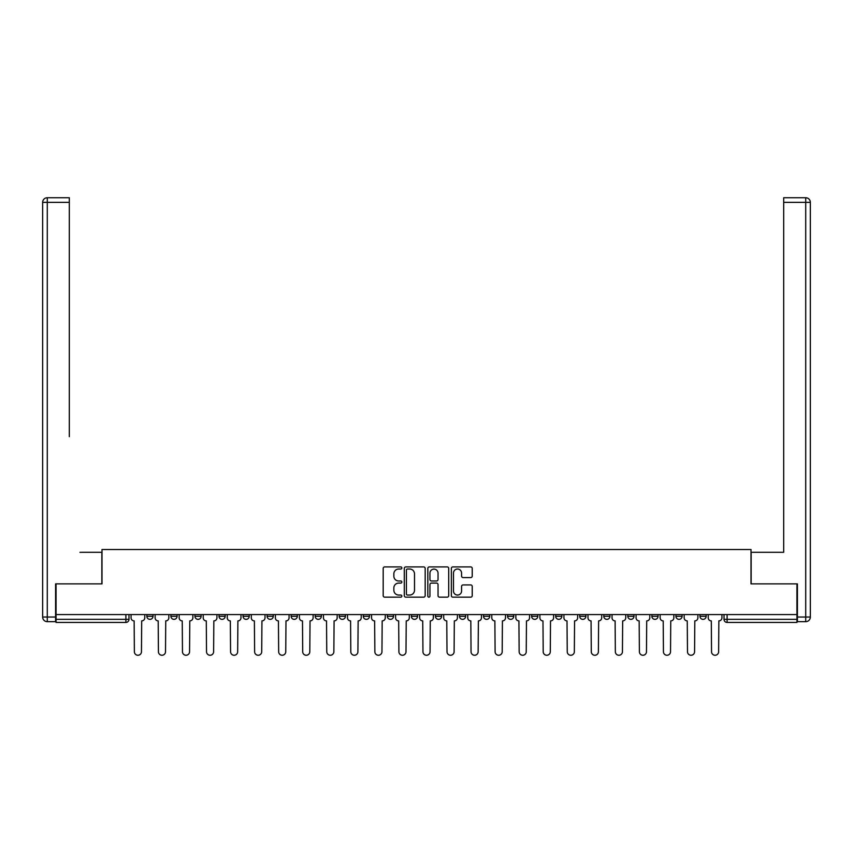 <?xml version="1.0" encoding="UTF-8"?>
<svg xmlns="http://www.w3.org/2000/svg" width="853" height="853" viewBox="0 0 853 853"><rect width="100%" height="100%" fill="white"/><g stroke="black" fill="none" stroke-linecap="round" stroke-linejoin="round"><path stroke-width="1.28" d="M401.838 567.97A1.056 1.056 0 0 0 400.771 566.914L384.703 566.914A1.514 1.514 0 0 0 383.189 568.429L383.189 595.661A1.514 1.514 0 0 0 384.703 597.175L400.771 597.175A1.056 1.056 0 0 0 401.838 596.119A1.056 1.056 0 0 0 400.771 595.053L398.692 595.053A4.841 4.841 0 0 1 393.851 590.212L393.851 587.941A4.841 4.841 0 0 1 398.692 583.1L400.771 583.1A1.056 1.056 0 0 0 401.838 582.045A1.056 1.056 0 0 0 400.771 580.989L398.692 580.989A4.841 4.841 0 0 1 393.851 576.138L393.851 573.877A4.841 4.841 0 0 1 398.692 569.026L400.771 569.026A1.056 1.056 0 0 0 401.838 567.97M627.829 616.271L627.829 614.576L627.829 616.271A3.081 3.081 0 0 0 630.911 619.353A3.081 3.081 0 0 1 627.829 616.271L633.992 616.271A3.081 3.081 0 0 1 630.911 619.353A3.081 3.081 0 0 0 633.992 616.271L633.992 614.576L633.992 616.271M411.391 614.576L411.391 616.271L417.554 616.271A3.081 3.081 0 0 1 414.473 619.353A3.081 3.081 0 0 1 411.391 616.271L411.391 614.576M339.249 614.576L339.249 616.271L345.412 616.271A3.081 3.081 0 0 1 342.33 619.353A3.081 3.081 0 0 1 339.249 616.271L339.249 614.576M291.15 614.576L291.15 616.271L297.313 616.271A3.081 3.081 0 0 1 294.232 619.353A3.081 3.081 0 0 1 291.15 616.271L291.15 614.576M267.106 614.576L267.106 616.271L273.269 616.271A3.081 3.081 0 0 1 270.188 619.353A3.081 3.081 0 0 1 267.106 616.271L267.106 614.576M219.008 614.576L219.008 616.271L225.171 616.271A3.081 3.081 0 0 1 222.089 619.353A3.081 3.081 0 0 1 219.008 616.271L219.008 614.576M470.717 577.577A1.514 1.514 0 0 0 472.231 576.063L472.231 568.429A1.514 1.514 0 0 0 470.717 566.914L452.868 566.914A1.514 1.514 0 0 0 451.354 568.429L451.354 595.661A1.514 1.514 0 0 0 452.868 597.175L470.717 597.175A1.514 1.514 0 0 0 472.231 595.661L472.231 586.438A1.514 1.514 0 0 0 470.717 584.923L463.083 584.923A1.514 1.514 0 0 0 461.569 586.438L461.569 591.012A4.052 4.052 0 0 1 457.517 595.053A4.052 4.052 0 0 1 453.476 591.012L453.476 573.077A4.052 4.052 0 0 1 457.517 569.026A4.052 4.052 0 0 1 461.569 573.077L461.569 576.063A1.514 1.514 0 0 0 463.083 577.577L470.717 577.577M56.063 614.576L56.063 583.889L101.997 583.889L101.997 549.513L751.003 549.513L751.003 583.889L796.937 583.889L796.937 614.576L56.063 614.576L56.063 619.353L128.974 619.353L128.974 614.576L128.974 619.353A3.081 3.081 0 0 1 125.892 622.434L56.063 622.434L56.063 619.353M425.178 568.429A1.514 1.514 0 0 0 423.664 566.914L405.804 566.914A1.514 1.514 0 0 0 404.29 568.429L404.29 595.661A1.514 1.514 0 0 0 405.804 597.175L423.664 597.175A1.514 1.514 0 0 0 425.178 595.661L425.178 568.429M429.336 566.914L447.196 566.914A1.514 1.514 0 0 1 448.71 568.429L448.71 595.661A1.514 1.514 0 0 1 447.196 597.175L439.551 597.175A1.514 1.514 0 0 1 438.037 595.661L438.037 584.614A1.514 1.514 0 0 0 436.523 583.1L431.458 583.1A1.514 1.514 0 0 0 429.944 584.614L429.944 596.119A1.056 1.056 0 0 1 428.888 597.175A1.056 1.056 0 0 1 427.822 596.119L427.822 568.429A1.514 1.514 0 0 1 429.336 566.914M724.026 614.576L724.026 619.353L796.937 619.353L796.937 622.434L727.108 622.434A3.081 3.081 0 0 1 724.026 619.353M796.937 614.576L796.937 619.353M699.972 614.576L699.972 616.271L706.145 616.271L706.145 614.576L706.145 616.271A3.081 3.081 0 0 1 703.053 619.353A3.081 3.081 0 0 1 699.972 616.271A3.081 3.081 0 0 0 703.053 619.353M682.091 614.576L682.091 616.271A3.081 3.081 0 0 1 679.009 619.353A3.081 3.081 0 0 1 675.928 616.271L682.091 616.271M675.928 614.576L675.928 616.271M651.873 614.576L651.873 616.271L658.047 616.271L658.047 614.576L658.047 616.271A3.081 3.081 0 0 1 654.965 619.353A3.081 3.081 0 0 1 651.873 616.271A3.081 3.081 0 0 0 654.965 619.353M603.785 614.576L603.785 616.271L609.948 616.271L609.948 614.576L609.948 616.271A3.081 3.081 0 0 1 606.867 619.353A3.081 3.081 0 0 1 603.785 616.271A3.081 3.081 0 0 0 606.867 619.353M585.894 616.271L585.894 614.576L585.894 616.271A3.081 3.081 0 0 1 582.812 619.353A3.081 3.081 0 0 1 579.731 616.271L585.894 616.271A3.081 3.081 0 0 1 582.812 619.353M579.731 614.576L579.731 616.271M561.85 614.576L561.85 616.271A3.081 3.081 0 0 1 558.768 619.353A3.081 3.081 0 0 1 555.687 616.271L561.85 616.271A3.081 3.081 0 0 1 558.768 619.353M555.687 614.576L555.687 616.271M537.806 614.576L537.806 616.271A3.081 3.081 0 0 1 534.714 619.353A3.081 3.081 0 0 1 531.632 616.271L537.806 616.271M531.632 614.576L531.632 616.271M513.751 614.576L513.751 616.271A3.081 3.081 0 0 1 510.67 619.353A3.081 3.081 0 0 1 507.588 616.271L513.751 616.271M507.588 614.576L507.588 616.271M489.707 614.576L489.707 616.271A3.081 3.081 0 0 1 486.626 619.353A3.081 3.081 0 0 1 483.534 616.271L489.707 616.271M483.534 614.576L483.534 616.271M465.653 614.576L465.653 616.271A3.081 3.081 0 0 1 462.571 619.353A3.081 3.081 0 0 1 459.49 616.271A3.081 3.081 0 0 0 462.571 619.353M459.49 614.576L459.49 616.271L465.653 616.271M441.609 614.576L441.609 616.271A3.081 3.081 0 0 1 438.527 619.353A3.081 3.081 0 0 1 435.446 616.271A3.081 3.081 0 0 0 438.527 619.353M435.446 614.576L435.446 616.271L441.609 616.271M417.554 614.576L417.554 616.271A3.081 3.081 0 0 1 414.473 619.353M393.51 614.576L393.51 616.271A3.081 3.081 0 0 1 390.429 619.353A3.081 3.081 0 0 1 387.347 616.271L393.51 616.271M387.347 614.576L387.347 616.271M369.466 614.576L369.466 616.271A3.081 3.081 0 0 1 366.374 619.353A3.081 3.081 0 0 1 363.293 616.271L369.466 616.271L369.466 614.576M363.293 614.576L363.293 616.271M345.412 614.576L345.412 616.271M321.368 614.576L321.368 616.271A3.081 3.081 0 0 1 318.286 619.353A3.081 3.081 0 0 1 315.194 616.271L321.368 616.271L321.368 614.576M315.194 614.576L315.194 616.271M297.313 614.576L297.313 616.271L297.313 614.576M273.269 616.271L273.269 614.576L273.269 616.271A3.081 3.081 0 0 1 270.188 619.353M249.215 614.576L249.215 616.271A3.081 3.081 0 0 1 246.133 619.353A3.081 3.081 0 0 1 243.052 616.271A3.081 3.081 0 0 0 246.133 619.353A3.081 3.081 0 0 0 249.215 616.271L249.215 614.576M243.052 614.576L243.052 616.271L249.215 616.271M225.171 614.576L225.171 616.271M201.127 614.576L201.127 616.271A3.081 3.081 0 0 1 198.035 619.353A3.081 3.081 0 0 1 194.953 616.271A3.081 3.081 0 0 0 198.035 619.353A3.081 3.081 0 0 0 201.127 616.271L194.953 616.271L194.953 614.576M170.909 614.576L170.909 616.271L177.072 616.271L177.072 614.576L177.072 616.271A3.081 3.081 0 0 1 173.991 619.353A3.081 3.081 0 0 1 170.909 616.271A3.081 3.081 0 0 0 173.991 619.353M146.855 614.576L146.855 616.271L153.028 616.271L153.028 614.576L153.028 616.271A3.081 3.081 0 0 1 149.947 619.353A3.081 3.081 0 0 1 146.855 616.271A3.081 3.081 0 0 0 149.947 619.353M125.892 614.576L125.892 622.434A3.081 3.081 0 0 0 128.974 619.353M407.467 569.026A1.056 1.056 0 0 0 406.412 570.092L406.412 593.997A1.056 1.056 0 0 0 407.467 595.053L409.664 595.053A4.841 4.841 0 0 0 414.505 590.212L414.505 573.877A4.841 4.841 0 0 0 409.664 569.026L407.467 569.026M438.037 573.152A4.052 4.052 0 0 0 433.985 569.111A4.052 4.052 0 0 0 429.944 573.152L429.944 579.475A1.514 1.514 0 0 0 431.458 580.989L436.523 580.989A1.514 1.514 0 0 0 438.037 579.475L438.037 573.152M131.063 614.576L131.063 617.807A3.081 3.081 0 0 0 134.145 620.888L134.369 651.724A3.551 3.551 0 0 0 137.919 655.264A3.551 3.551 0 0 0 141.459 651.724L141.694 620.888A3.081 3.081 0 0 0 144.775 617.807L144.775 614.576M155.107 614.576L155.107 617.807A3.081 3.081 0 0 0 158.189 620.888L158.423 651.724A3.551 3.551 0 0 0 161.963 655.264A3.551 3.551 0 0 0 165.514 651.724L165.749 620.888A3.081 3.081 0 0 0 168.83 617.807L168.83 614.576M179.151 614.576L179.151 617.807A3.081 3.081 0 0 0 182.243 620.888L182.467 651.724A3.551 3.551 0 0 0 186.018 655.264A3.551 3.551 0 0 0 189.558 651.724L189.792 620.888A3.081 3.081 0 0 0 192.874 617.807L192.874 614.576M55.594 617.039L55.594 621.666L47.278 621.666A4.628 4.628 0 0 1 42.65 617.039L42.65 202.353L47.278 202.353L47.278 197.736L69.317 197.736L69.317 202.353L47.278 202.353L47.278 617.039L55.594 617.039L55.594 583.889L101.848 583.889L101.848 552.296L79.958 552.296M69.317 202.353L69.317 436.672M47.278 197.736A4.628 4.628 0 0 0 42.65 202.353A4.628 4.628 0 0 1 47.278 197.736M773.042 552.296L783.683 552.296L783.683 197.736L805.722 197.736L783.683 197.736M797.406 617.039L805.722 617.039L805.722 621.666A4.628 4.628 0 0 0 810.35 617.039L810.35 202.353L810.35 617.039A4.628 4.628 0 0 1 805.722 621.666L797.406 621.666L797.406 583.889L751.152 583.889L751.152 552.296L783.683 552.296L783.683 436.672M805.722 197.736A4.628 4.628 0 0 1 810.35 202.353A4.628 4.628 0 0 0 805.722 197.736A4.628 4.628 0 0 1 810.35 202.353A4.628 4.628 0 0 0 805.722 197.736L805.722 202.353L783.683 202.353M203.206 614.576L203.206 617.807A3.081 3.081 0 0 0 206.287 620.888L206.522 651.724A3.551 3.551 0 0 0 210.062 655.264A3.551 3.551 0 0 0 213.613 651.724L213.836 620.888A3.081 3.081 0 0 0 216.929 617.807L216.929 614.576M227.25 614.576L227.25 617.807A3.081 3.081 0 0 0 230.331 620.888L230.566 651.724A3.551 3.551 0 0 0 234.117 655.264A3.551 3.551 0 0 0 237.656 651.724L237.891 620.888A3.081 3.081 0 0 0 240.972 617.807L240.972 614.576M251.304 614.576L251.304 617.807A3.081 3.081 0 0 0 254.386 620.888L254.62 651.724A3.551 3.551 0 0 0 258.16 655.264A3.551 3.551 0 0 0 261.711 651.724L261.935 620.888A3.081 3.081 0 0 0 265.016 617.807L265.016 614.576M275.348 614.576L275.348 617.807A3.081 3.081 0 0 0 278.43 620.888L278.664 651.724A3.551 3.551 0 0 0 282.204 655.264A3.551 3.551 0 0 0 285.755 651.724L285.99 620.888A3.081 3.081 0 0 0 289.071 617.807L289.071 614.576M299.403 614.576L299.403 617.807A3.081 3.081 0 0 0 302.484 620.888L302.708 651.724A3.551 3.551 0 0 0 306.259 655.264A3.551 3.551 0 0 0 309.799 651.724L310.034 620.888A3.081 3.081 0 0 0 313.115 617.807L313.115 614.576M323.447 614.576L323.447 617.807A3.081 3.081 0 0 0 326.528 620.888L326.763 651.724A3.551 3.551 0 0 0 330.303 655.264A3.551 3.551 0 0 0 333.854 651.724L334.088 620.888A3.081 3.081 0 0 0 337.17 617.807L337.17 614.576M347.491 614.576L347.491 617.807A3.081 3.081 0 0 0 350.583 620.888L350.807 651.724A3.551 3.551 0 0 0 354.358 655.264A3.551 3.551 0 0 0 357.897 651.724L358.132 620.888A3.081 3.081 0 0 0 361.214 617.807L361.214 614.576M371.545 614.576L371.545 617.807A3.081 3.081 0 0 0 374.627 620.888L374.862 651.724A3.551 3.551 0 0 0 378.401 655.264A3.551 3.551 0 0 0 381.952 651.724L382.176 620.888A3.081 3.081 0 0 0 385.268 617.807L385.268 614.576M395.589 614.576L395.589 617.807A3.081 3.081 0 0 0 398.671 620.888L398.905 651.724A3.551 3.551 0 0 0 402.456 655.264A3.551 3.551 0 0 0 405.996 651.724L406.231 620.888A3.081 3.081 0 0 0 409.312 617.807L409.312 614.576M419.644 614.576L419.644 617.807A3.081 3.081 0 0 0 422.725 620.888L422.949 651.724A3.551 3.551 0 0 0 426.5 655.264A3.551 3.551 0 0 0 430.051 651.724L430.275 620.888A3.081 3.081 0 0 0 433.356 617.807L433.356 614.576M443.688 614.576L443.688 617.807A3.081 3.081 0 0 0 446.769 620.888L447.004 651.724A3.551 3.551 0 0 0 450.544 655.264A3.551 3.551 0 0 0 454.095 651.724L454.329 620.888A3.081 3.081 0 0 0 457.411 617.807L457.411 614.576M467.732 614.576L467.732 617.807A3.081 3.081 0 0 0 470.824 620.888L471.048 651.724A3.551 3.551 0 0 0 474.599 655.264A3.551 3.551 0 0 0 478.138 651.724L478.373 620.888A3.081 3.081 0 0 0 481.455 617.807L481.455 614.576M491.786 614.576L491.786 617.807A3.081 3.081 0 0 0 494.868 620.888L495.103 651.724A3.551 3.551 0 0 0 498.642 655.264A3.551 3.551 0 0 0 502.193 651.724L502.417 620.888A3.081 3.081 0 0 0 505.509 617.807L505.509 614.576M515.83 614.576L515.83 617.807A3.081 3.081 0 0 0 518.912 620.888L519.146 651.724A3.551 3.551 0 0 0 522.697 655.264A3.551 3.551 0 0 0 526.237 651.724L526.472 620.888A3.081 3.081 0 0 0 529.553 617.807L529.553 614.576M539.885 614.576L539.885 617.807A3.081 3.081 0 0 0 542.966 620.888L543.201 651.724A3.551 3.551 0 0 0 546.741 655.264A3.551 3.551 0 0 0 550.292 651.724L550.516 620.888A3.081 3.081 0 0 0 553.597 617.807L553.597 614.576M563.929 614.576L563.929 617.807A3.081 3.081 0 0 0 567.01 620.888L567.245 651.724A3.551 3.551 0 0 0 570.796 655.264A3.551 3.551 0 0 0 574.336 651.724L574.57 620.888A3.081 3.081 0 0 0 577.652 617.807L577.652 614.576M587.984 614.576L587.984 617.807A3.081 3.081 0 0 0 591.065 620.888L591.289 651.724A3.551 3.551 0 0 0 594.84 655.264A3.551 3.551 0 0 0 598.38 651.724L598.614 620.888A3.081 3.081 0 0 0 601.696 617.807L601.696 614.576M612.027 614.576L612.027 617.807A3.081 3.081 0 0 0 615.109 620.888L615.344 651.724A3.551 3.551 0 0 0 618.883 655.264A3.551 3.551 0 0 0 622.434 651.724L622.669 620.888A3.081 3.081 0 0 0 625.75 617.807L625.75 614.576M636.071 614.576L636.071 617.807A3.081 3.081 0 0 0 639.164 620.888L639.387 651.724A3.551 3.551 0 0 0 642.938 655.264A3.551 3.551 0 0 0 646.478 651.724L646.713 620.888A3.081 3.081 0 0 0 649.794 617.807L649.794 614.576M660.126 614.576L660.126 617.807A3.081 3.081 0 0 0 663.207 620.888L663.442 651.724A3.551 3.551 0 0 0 666.982 655.264A3.551 3.551 0 0 0 670.533 651.724L670.757 620.888A3.081 3.081 0 0 0 673.849 617.807L673.849 614.576M684.17 614.576L684.17 617.807A3.081 3.081 0 0 0 687.251 620.888L687.486 651.724A3.551 3.551 0 0 0 691.037 655.264A3.551 3.551 0 0 0 694.577 651.724L694.811 620.888A3.081 3.081 0 0 0 697.893 617.807L697.893 614.576M708.225 614.576L708.225 617.807A3.081 3.081 0 0 0 711.306 620.888L711.541 651.724A3.551 3.551 0 0 0 715.081 655.264A3.551 3.551 0 0 0 718.631 651.724L718.855 620.888A3.081 3.081 0 0 0 721.937 617.807L721.937 614.576M727.108 614.576L727.108 622.434M47.278 621.666L47.278 617.039L42.65 617.039M810.35 617.039L805.722 617.039L805.722 202.353L810.35 202.353"/></g></svg>
